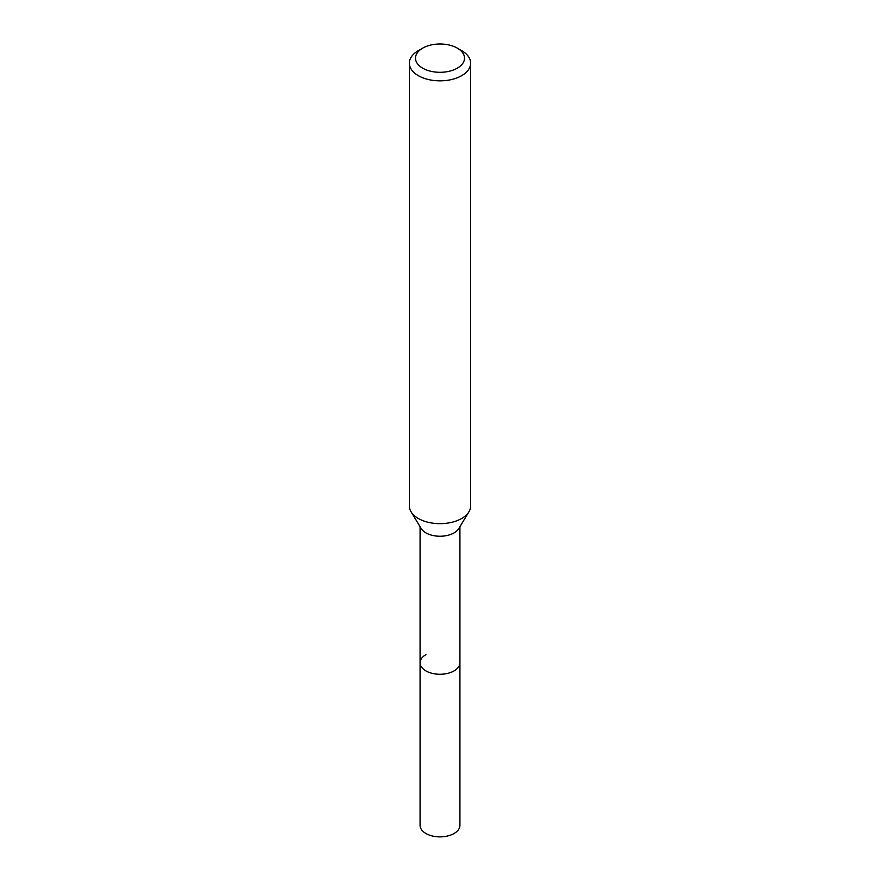 <?xml version="1.0" encoding="UTF-8"?>
<svg xmlns="http://www.w3.org/2000/svg" width="880" height="880" viewBox="0 0 880 880"><rect width="100%" height="100%" fill="white"/><g stroke="black" fill="none" stroke-linecap="round" stroke-linejoin="round"><path stroke-width="1.32" d="M420.079 526.702L420.079 825.374A19.921 11.495 0 0 0 432.377 836A19.921 11.495 0 0 0 454.08 833.503A19.921 11.495 0 0 0 459.921 825.374L459.921 662.761A19.921 11.495 180 0 1 454.08 670.89A19.921 11.495 180 0 1 432.377 673.387A19.921 11.495 180 0 1 420.079 662.761A19.921 11.495 180 0 1 425.92 654.632M468.93 511.808L458.799 528.55A19.921 11.495 180 0 1 454.08 532.884A19.921 11.495 180 0 1 421.201 528.55L411.07 511.808A30.646 17.688 0 0 0 461.67 518.485A30.646 17.688 0 0 0 468.93 511.808A30.646 17.688 0 0 0 470.646 505.978L470.646 63.151A30.646 17.688 180 0 1 461.67 75.669A30.646 17.688 180 0 1 428.274 79.497A30.646 17.688 180 0 1 409.354 63.151A30.646 17.688 180 0 1 418.33 50.644L422.664 48.147A24.508 14.157 180 0 1 457.336 48.147A24.508 14.157 180 0 1 457.336 68.156A24.508 14.157 180 0 1 422.664 68.156A24.508 14.157 180 0 1 422.664 48.147L418.33 50.644M420.079 662.761A19.921 11.495 0 0 0 432.377 673.387A19.921 11.495 0 0 0 454.08 670.89A19.921 11.495 0 0 0 459.921 662.761L459.921 526.702M409.354 63.151L409.354 505.978A30.646 17.688 0 0 0 411.07 511.808M457.336 48.147L461.67 50.644A30.646 17.688 180 0 1 470.646 63.151"/></g></svg>
